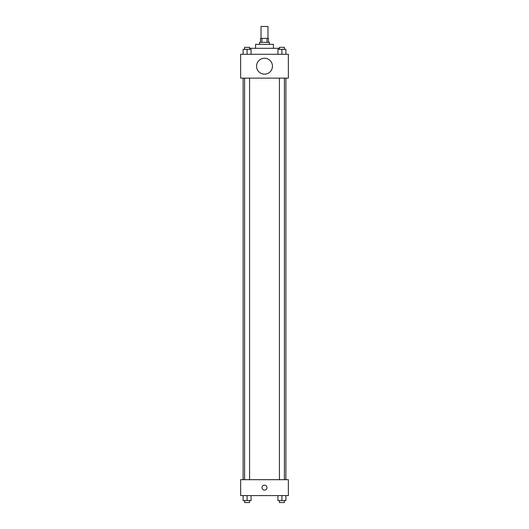 <?xml version="1.0" encoding="UTF-8"?>
<svg xmlns="http://www.w3.org/2000/svg" width="529" height="529" viewBox="0 0 529 529"><rect width="100%" height="100%" fill="white"/><g stroke="black" fill="none" stroke-linecap="round" stroke-linejoin="round"><path stroke-width="0.79" d="M267.978 38.379L267.978 26.45L261.022 26.45L261.022 38.379M261.948 42.353L261.948 38.379L260.526 38.379L260.526 42.353M261.948 38.379L268.474 38.379L268.474 42.353M267.052 42.353L267.052 38.379M259.527 44.343L259.527 42.353L269.473 42.353L269.473 44.343M255.553 48.318L255.553 44.343L273.447 44.343L273.447 48.318M249.569 48.318L279.431 48.318M240.642 54.282L288.358 54.282L288.358 78.133L240.642 78.133L240.642 54.282M264.5 74.159A7.955 7.955 0 0 1 257.616 62.23A7.955 7.955 0 0 1 271.384 62.23A7.955 7.955 0 0 1 264.5 74.159M240.642 479.691L288.358 479.691L288.358 495.594L240.642 495.594L240.642 479.691M264.5 490.125A2.486 2.486 0 0 1 262.351 486.396A2.486 2.486 0 0 1 266.649 486.396A2.486 2.486 0 0 1 264.5 490.125M277.937 495.594L277.937 500.56L285.891 500.56L285.891 495.594L285.891 500.56M281.911 500.56L281.911 495.594M284.397 500.56L284.397 502.55L279.431 502.55L279.431 500.56M243.109 495.594L243.109 500.56L251.063 500.56L251.063 495.594L251.063 500.56M247.089 500.56L247.089 495.594M249.569 500.56L249.569 502.55L244.603 502.55L244.603 500.56M277.937 54.282L277.937 49.309L285.891 49.309L285.891 54.282L285.891 49.309M281.911 54.282L281.911 49.309M284.397 49.309L284.397 47.326L279.431 47.326L279.431 49.309M243.109 54.282L243.109 49.309L251.063 49.309L251.063 54.282L251.063 49.309M247.089 54.282L247.089 49.309M249.569 49.309L249.569 47.326L244.603 47.326L244.603 49.309M285.891 479.691L285.891 78.133M243.109 479.691L243.109 78.133M279.431 78.133L279.431 479.691M284.397 78.133L284.397 479.691M249.569 479.691L249.569 78.133M244.603 479.691L244.603 78.133"/></g></svg>
